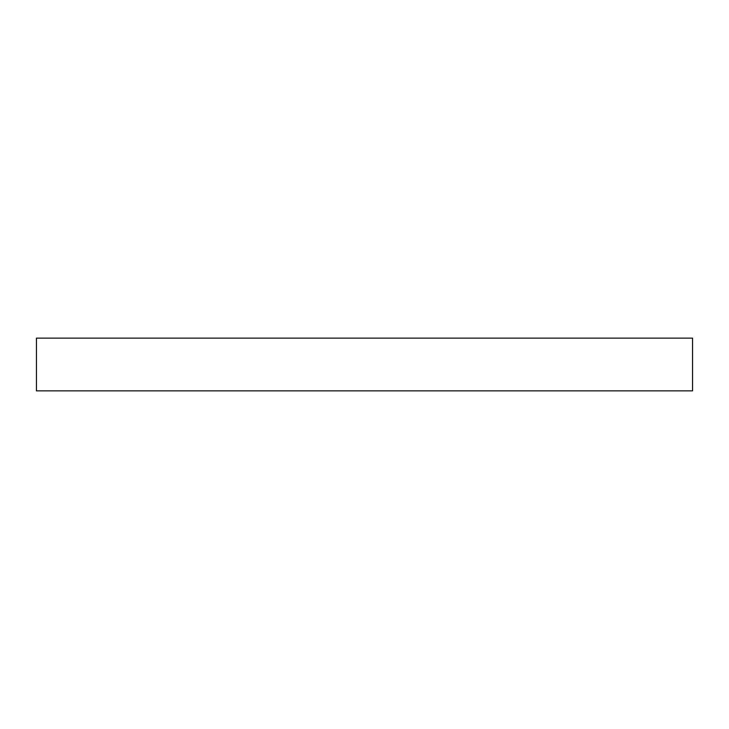 <?xml version="1.0" encoding="UTF-8"?>
<svg xmlns="http://www.w3.org/2000/svg" width="729" height="729" viewBox="0 0 729 729"><rect width="100%" height="100%" fill="white"/><g stroke="black" fill="none" stroke-linecap="round" stroke-linejoin="round"><path stroke-width="1.09" d="M692.55 390.862L36.45 390.862L36.45 338.138L692.55 338.138L692.55 390.862"/></g></svg>
